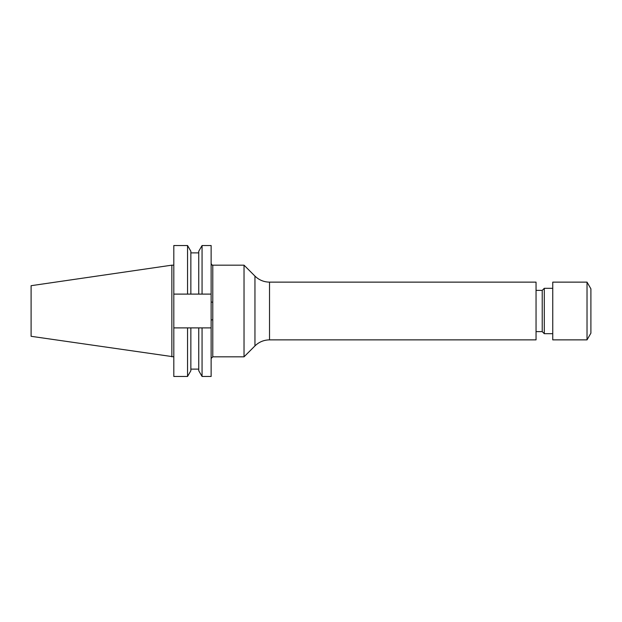 <?xml version="1.0" encoding="UTF-8"?>
<svg xmlns="http://www.w3.org/2000/svg" width="622" height="622" viewBox="0 0 622 622"><rect width="100%" height="100%" fill="white"/><g stroke="black" fill="none" stroke-linecap="round" stroke-linejoin="round"><path stroke-width="0.93" d="M187.541 294.105L173.81 294.105L173.81 245.527L187.541 245.527L187.541 294.105L198.745 294.105L198.745 251.272L202.064 245.527L211.13 245.527L211.13 320.019L212.786 319.7L212.786 356.834L211.13 358.482M587.028 339.869L590.9 333.167L590.9 288.833L587.028 282.131L552.748 282.131L552.748 339.869L587.028 339.869L587.028 282.131M552.748 333.687L544.297 333.687L544.297 288.313L542.228 290.381L536.047 290.381M544.297 333.687L542.228 331.619L542.228 290.381M269.528 282.131L269.528 339.869L536.047 339.869L536.047 282.131L269.528 282.131C263.868 282.046 259.009 280.032 254.95 276.09L244.026 265.166L244.026 356.834L254.95 345.91L254.95 276.09M244.026 265.166L212.786 265.166L212.786 319.7M171.851 356.834L171.851 265.166L31.1 285.692L31.1 336.308L173.81 356.834M187.541 245.527L190.861 251.272L190.861 294.105M198.745 294.105L202.064 294.105L202.064 245.527M211.13 294.105L202.064 294.105M173.81 327.895L173.81 376.473L187.541 376.473L187.541 327.895L173.81 327.895L173.81 294.105M198.745 327.895L198.745 370.728L202.064 376.473L202.064 327.895L190.861 327.895L190.861 370.728L187.541 376.473M190.861 327.895L187.541 327.895M211.13 320.019L211.13 376.473L202.064 376.473M202.064 327.895L211.13 327.895M212.786 302.3L211.13 301.981M542.228 331.619L536.047 331.619M212.786 356.834L244.026 356.834M190.861 252.882L198.745 252.882M190.861 369.118L198.745 369.118M171.851 265.166L173.81 265.166M269.528 339.869C263.868 339.954 259.009 341.968 254.95 345.91M552.748 288.313L544.297 288.313M212.786 265.166C212.545 265.641 211.993 265.096 211.13 263.518"/></g></svg>

